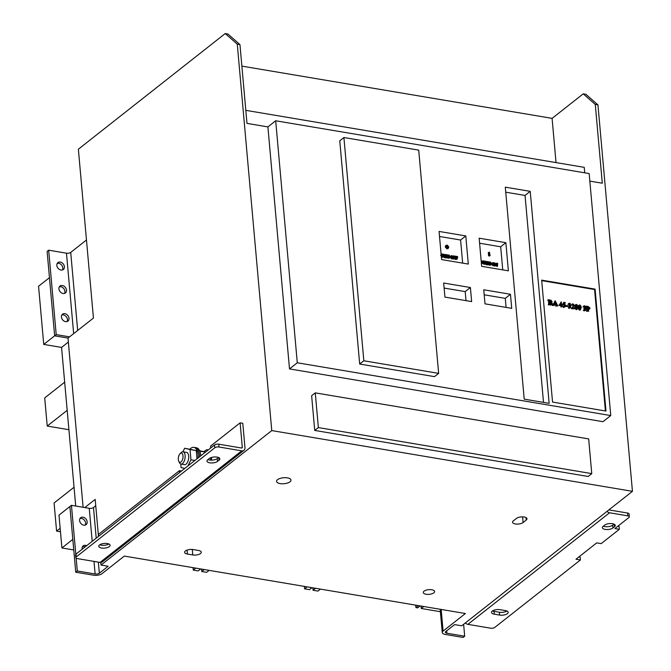 <?xml version="1.0" encoding="UTF-8"?>
<svg xmlns="http://www.w3.org/2000/svg" width="671" height="671" viewBox="0 0 671 671"><rect width="100%" height="100%" fill="white"/><g stroke="black" fill="none" stroke-linecap="round" stroke-linejoin="round"><path stroke-width="1.01" d="M343.904 137.53L339.761 140.801L359.681 364.043L434.489 376.641L438.641 373.37L418.712 150.128L343.904 137.53L363.833 360.772L359.681 364.043M363.833 360.772L438.641 373.37M420.197 605.905L417.689 607.876L415.911 607.582L415.693 605.15M200.671 568.941L198.171 570.904L193.273 570.082L193.055 567.658M311.99 587.687L309.49 589.658L304.592 588.828L304.374 586.404M209.134 570.358L206.634 572.329L201.736 571.507L201.518 569.083M320.453 589.113L317.953 591.084L313.055 590.254L312.837 587.83M73.76 549.952L61.917 547.964L58.989 515.127L69.885 506.546L72.812 539.375L61.917 547.964M75.722 506.043L61.564 347.419L43.749 344.416L38.557 286.257L49.461 277.677L54.653 335.835L56.205 334.603L69.566 336.859L93.437 318.054L78.364 149.214L225.221 33.55L227.897 34.003L239.95 44.588L237.274 44.135L225.221 33.55M423.753 606.509L421.254 608.48L440.394 611.7M418.41 605.611L415.911 607.582M315.555 588.282L313.055 590.254M307.092 586.857L304.592 588.828M204.236 569.536L201.736 571.507M195.773 568.111L193.273 570.082M83.112 507.284L68.006 338.083L54.653 335.835L43.749 344.416M61.564 347.419L68.358 342.059M421.036 606.047L421.254 608.48M60.474 531.768L56.59 531.113L60.164 528.303M56.59 531.113L54.083 502.973L74.045 487.255M68.903 429.708L47.222 426.06L67.175 410.333M47.222 426.06L44.705 397.92L64.668 382.193M208.111 449.763L208.404 449.813A12.405 6.047 -80.4 0 0 208.111 449.763A12.405 6.047 -80.4 0 0 205.041 450.744A12.405 6.047 -80.4 0 0 204.093 451.642M612.438 523.682A5.687 2.349 174.9 0 0 604.688 525.108L603.137 526.332A5.687 2.349 174.9 0 0 602.365 527.666A5.687 2.349 174.9 0 0 606.651 529.545A5.687 2.349 174.9 0 0 612.925 527.985L614.485 526.76A5.687 2.349 174.9 0 0 615.257 525.427A5.687 2.349 174.9 0 0 612.438 523.682M217.035 457.094A5.687 2.349 174.9 0 0 209.285 458.511L207.725 459.744A5.687 2.349 174.9 0 0 206.962 461.069A5.687 2.349 174.9 0 0 211.248 462.956A5.687 2.349 174.9 0 0 217.521 461.388L219.081 460.163A5.687 2.349 174.9 0 0 219.845 458.838A5.687 2.349 174.9 0 0 217.035 457.094M101.573 548.031A5.687 2.349 174.9 0 0 107.343 547.586A5.687 2.349 174.9 0 0 110.094 545.28A5.687 2.349 174.9 0 0 107.285 543.535A5.687 2.349 174.9 0 0 101.514 543.98A5.687 2.349 174.9 0 0 98.763 546.286A5.687 2.349 174.9 0 0 101.573 548.031M99.778 544.777A5.687 2.349 174.9 0 0 101.321 545.213A5.687 2.349 174.9 0 0 108.828 543.971M524.177 517.005A5.687 2.349 174.9 0 0 516.427 518.431L513.307 520.881A5.687 2.349 174.9 0 0 512.543 522.214A5.687 2.349 174.9 0 0 516.829 524.093A5.687 2.349 174.9 0 0 523.103 522.533L526.215 520.075A5.687 2.349 174.9 0 0 526.987 518.75A5.687 2.349 174.9 0 0 524.177 517.005M426.102 594.254A5.687 2.349 174.9 0 0 431.864 593.81A5.687 2.349 174.9 0 0 434.615 591.495A5.687 2.349 174.9 0 0 431.805 589.759A5.687 2.349 174.9 0 0 426.035 590.195A5.687 2.349 174.9 0 0 423.284 592.51A5.687 2.349 174.9 0 0 426.102 594.254M280.134 483.598A7.238 2.994 174.9 0 0 287.482 483.036A7.238 2.994 174.9 0 0 290.979 480.092A7.238 2.994 174.9 0 0 287.398 477.869A7.238 2.994 174.9 0 0 280.059 478.431A7.238 2.994 174.9 0 0 276.561 481.375A7.238 2.994 174.9 0 0 280.134 483.598M57.236 263.368A4.395 3.38 -128.2 0 1 62.839 267.922A4.395 3.38 -128.2 0 1 62.437 269.968M64.399 266.697A4.395 3.38 -128.2 0 1 63.334 269.507A4.395 3.38 -128.2 0 1 59.35 269.406A4.395 3.38 -128.2 0 1 56.825 265.422A4.395 3.38 -128.2 0 1 57.891 262.604A4.395 3.38 -128.2 0 1 61.883 262.705A4.395 3.38 -128.2 0 1 64.399 266.697M59.325 286.819A4.395 3.38 -128.2 0 1 64.936 291.373A4.395 3.38 -128.2 0 1 64.525 293.42M66.488 290.14A4.395 3.38 -128.2 0 1 65.422 292.959A4.395 3.38 -128.2 0 1 61.438 292.858A4.395 3.38 -128.2 0 1 58.922 288.865A4.395 3.38 -128.2 0 1 59.987 286.056A4.395 3.38 -128.2 0 1 63.971 286.156A4.395 3.38 -128.2 0 1 66.488 290.14M61.841 314.959A4.395 3.38 -128.2 0 1 67.444 319.513A4.395 3.38 -128.2 0 1 67.041 321.56M69.004 318.28A4.395 3.38 -128.2 0 1 67.939 321.099A4.395 3.38 -128.2 0 1 63.946 320.998A4.395 3.38 -128.2 0 1 61.43 317.006A4.395 3.38 -128.2 0 1 62.495 314.196A4.395 3.38 -128.2 0 1 66.488 314.296A4.395 3.38 -128.2 0 1 69.004 318.28M80.008 518.498A4.395 3.38 -128.2 0 1 85.611 523.053A4.395 3.38 -128.2 0 1 85.209 525.108M87.171 521.828A4.395 3.38 -128.2 0 1 86.106 524.647A4.395 3.38 -128.2 0 1 82.114 524.537A4.395 3.38 -128.2 0 1 79.597 520.553A4.395 3.38 -128.2 0 1 80.663 517.735A4.395 3.38 -128.2 0 1 84.655 517.844A4.395 3.38 -128.2 0 1 87.171 521.828M82.189 549.222A4.395 3.38 -128.2 0 1 82.114 548.693A4.395 3.38 -128.2 0 1 83.179 545.875A4.395 3.38 -128.2 0 1 86.66 545.699M210.702 448.002L210.535 446.14L240.117 422.847L242.785 423.292L244.965 447.683A4.135 3.179 -128.2 0 1 243.959 450.333A4.135 3.179 -128.2 0 1 241.736 450.837L219.031 447.012A3.103 1.283 174.9 0 0 214.804 447.783L214.552 444.974A3.103 1.283 -5.1 0 1 218.78 444.194L241.485 448.018A1.032 0.797 51.8 0 0 242.29 447.23L240.117 422.847M465.347 622.94A4.135 3.179 51.8 0 0 467.872 624.357L490.576 628.182A3.103 1.283 174.9 0 0 494.804 627.402L580.432 559.966L580.18 557.156L578.872 556.93M56.205 334.603L48.673 250.182L47.113 251.415L54.653 335.835L68.006 338.083L69.566 336.859M95.743 505.758L93.479 507.544A3.103 1.283 -5.1 0 1 89.251 508.324L84.798 507.57L95.181 499.4L98.478 536.389M241.87 66.119L552.09 118.364L583.225 93.848L585.892 94.292L597.945 104.877L632.443 491.331L271.763 430.589L101.036 565.057L100.809 562.457M271.763 430.589L237.274 44.135M84.798 507.57L71.445 505.322L69.885 506.546L75.748 572.204L93.554 575.206A6.207 2.567 -5.1 0 0 102.009 573.655L124.328 556.083L465.406 613.52L443.095 631.101A6.207 2.567 -5.1 0 0 442.256 632.552A6.207 2.567 -5.1 0 0 445.326 634.447L463.133 637.45L464.693 636.225L446.878 633.223A3.103 1.283 174.9 0 1 445.351 632.275A3.103 1.283 174.9 0 1 445.762 631.545L454.586 624.6L461.715 625.8L632.443 491.331M82.516 546.639A4.395 3.38 -128.2 0 1 85.1 546.932M75.748 572.204L77.299 570.979L95.114 573.982A3.103 1.283 174.9 0 0 99.342 573.202L108.165 566.257L101.036 565.057M267.905 126.903L275.689 120.772L589.163 173.563L610.761 415.567L602.977 421.698L289.503 368.907L267.905 126.903L246.978 123.38L239.95 44.588M597.945 104.877L595.278 104.433L602.306 183.225L589.843 181.12M314.733 430.438L588.132 476.477L591.763 473.617L588.668 438.909L315.269 392.87L318.364 427.578L314.733 430.438L311.638 395.731L315.269 392.87M457.102 257.605L456.456 256.993M457.454 258.36L456.532 257.823L457.018 259.249L455.911 259.065L455.659 256.247L457.588 256.574L457.454 258.36L456.934 258.771L456.49 258.31M457.018 259.249L455.391 259.476L455.903 258.989M455.701 259.35L455.5 256.934L454.863 257.228L454.225 256.624M455.232 257.991L454.301 257.446L454.795 258.88L453.68 258.687L453.428 255.877L455.357 256.196L455.232 257.991L454.712 258.394L454.267 257.932M454.795 258.88L453.16 259.098L453.671 258.612M453.47 258.972L453.378 257.404M453.344 257.068L453.009 256.381M451.969 255.592L451.105 255.802L451.969 255.592L453.37 257.236L452.195 258.478L450.769 256.8L451.105 255.802L450.585 256.213L451.449 256.003L450.585 256.213L450.249 257.211L451.675 258.889L452.85 257.647M452.464 258.712L451.675 258.889L452.464 258.712M448.236 256.305L447.792 255.425L448.312 255.014L449.427 255.198L449.092 255.55M449.427 255.282L449.671 258.016L448.043 258.234L448.798 257.756M448.354 258.109L448.295 256.934L447.557 256.808M448.647 257.765L448.807 256.523L447.515 256.305L448.002 257.731L446.374 257.958L447.129 257.471M446.685 257.823L446.223 255.232M445.687 255.995L444.932 255.014M446.567 256.775L444.932 257.253L444.839 256.28L445.745 257.278L446.215 256.901L445.737 257.27L446.215 256.901L444.697 255.089L445.393 254.485L446.19 254.619L446.282 255.592L445.452 254.611L445.058 254.972L446.567 256.775L445.301 257.815L446.047 257.178L445.301 257.815L444.588 257.538M445.007 257.203L444.412 257.664L444.839 256.28M445.695 257.303L444.965 256.473M444.781 256.33L444.177 255.5L444.873 254.896M442.684 257.253L443.414 256.322L442.894 254.594L443.414 254.192L444.336 254.343L444.009 254.686M443.598 256.33L442.675 257.37L441.635 256.624L441.107 254.376M444.345 254.426L443.195 256.959L443.9 256.85L442.675 257.37L443.195 256.959L442.155 256.213L441.635 256.624M448.043 248.396L446.886 248.849L445.225 246.894L445.712 245.653M462.663 263.124L460.6 240.025L439.522 236.477M496.674 264.55L496.221 263.577L496.733 263.166L497.664 263.326L497.328 263.669M497.672 263.401L497.547 266.119L497.026 266.53L495.601 264.785M497.547 266.119L495.492 263.577L496.062 265.825L494.611 266.001L495.357 265.607M494.93 265.942L494.393 263.368M492.044 263.149L493.386 262.562L494.787 264.206L493.613 265.456L492.187 263.778L492.522 262.772L492.002 263.183L492.866 262.973L492.002 263.183L491.667 264.189L493.093 265.859L494.267 264.617M493.881 265.691L493.093 265.859L493.881 265.691M489.645 263.284L489.201 262.395L489.721 261.984L490.837 262.176L490.501 262.52M490.845 262.252L491.088 264.986L489.453 265.213L490.207 264.726M489.763 265.087L489.704 263.904L488.966 263.778M490.056 264.743L490.224 263.493L488.924 263.275L489.419 264.709L487.783 264.928L488.547 264.449M488.094 264.802L487.632 262.21L488.152 261.799L487.649 262.109M487.096 262.965L486.341 261.992M487.976 263.745L486.341 264.231L486.257 263.25L487.163 264.248L487.624 263.871L487.146 264.248L487.624 263.871L486.114 262.067L486.81 261.455L487.607 261.589L487.691 262.571L486.861 261.581L486.467 261.95L487.976 263.745L486.71 264.785L487.465 264.156L486.71 264.785L485.997 264.517M486.425 264.181L485.821 264.634L486.257 263.25M487.104 264.282L486.374 263.443M486.19 263.3L485.594 262.478L486.29 261.866M484.093 264.231L484.823 263.292L484.303 261.573L484.823 261.162L485.754 261.321L485.418 261.665M485.007 263.309L484.093 264.349L483.053 263.602L482.516 261.346M485.762 261.396L484.605 263.938L485.309 263.82L484.093 264.349L484.605 263.938L483.573 263.191L483.053 263.602M481.141 260.541L482.818 261.573L481.577 262.067L482.072 263.468L481.434 263.862M482.298 261.984L481.526 262.604L482.298 261.984M489.587 255.995L488.589 255.827L488.312 252.682L489.394 252.095L490.107 255.584L489.587 255.995M502.738 269.876L500.675 246.777L479.597 243.221M589.415 309.029L587.452 309.23M588.786 311.159L586.412 311.26L587.477 310.111L587.209 307.108L586.513 306.161L588.148 306.437L590.027 308.006L589.717 308.878L587.964 308.828L588.786 311.159L586.915 310.723M586.94 311.025L586.689 307.519L586.001 306.697L586.513 306.161M584.676 307.93L583.913 306.605L582.982 306.957L584.609 305.775L585.456 306.278L585.842 310.161L584.022 310.916L583.468 310.245M584.407 310.665L585.129 309.893L583.804 308.383L584.735 307.503M580.532 309.742L579.627 310.178L578.528 309.222L578.041 307.57L578.578 305.548L579.744 304.953L580.683 305.649L581.338 307.561L580.147 309.767L579.048 308.811L578.561 307.167L579.174 305.079M577.194 309.18L576.288 309.616L575.19 308.66L574.703 307.008L575.232 304.986L576.406 304.391L577.345 305.087L577.999 306.999L576.808 309.205L575.71 308.249L575.223 306.605L575.835 304.517M574.561 308.769L571.96 308.333L573.78 305.464L572.808 304.298L571.776 304.894L572.933 303.812L574.309 305.246L572.556 307.914L574.787 307.922L574.561 308.769L571.449 308.735L573.26 305.875L571.977 304.709M572.288 304.709L571.264 305.305L572.413 304.215M572.933 303.812L571.944 304.231M569.645 305.397L568.882 304.072L567.951 304.433L569.578 303.242L570.425 303.745L570.82 307.637L568.991 308.392L568.438 307.721M569.377 308.132L570.107 307.36L568.773 305.85L569.704 304.97M565.888 306.521L566.349 305.523L568.027 305.808L568.077 306.387L565.888 306.521L566.349 305.523M565.158 303.141L563.816 302.915L563.573 303.502L565.057 304.416L565.569 305.59L564.764 306.991L563.271 306.488L564.37 306.798L565.192 305.892L563.145 304.022L563.816 302.336L565.359 302.596L564.638 303.552L563.623 303.376M564.806 306.983L563.523 307.469L562.994 306.706M564.596 306.798L563.598 304.768L562.625 304.433L563.816 302.336M562.516 305.515L561.895 305.414L562.004 306.655L561.451 306.555L561.342 305.322L559.606 305.028L561.208 301.833L561.853 304.961L562.474 305.062L561.946 305.917M562.004 306.655L560.931 306.966L560.822 305.733L559.086 305.439L561.208 301.833M556.016 305.724L555.538 304.517L554.103 304.273M554.489 305.389L552.56 305.431L553.432 304.944L555.185 300.818L557.878 305.959L556.125 305.657L556.536 305.313L556.049 304.106L554.28 303.812L553.944 304.877L554.489 305.389L553.08 305.02M552.912 305.347L555.068 300.801M557.878 305.959L555.605 306.068L556.251 305.54M551.596 302.025L550.933 302.957M551.923 304.793L548.19 304.819L549.255 303.669L548.987 300.675L548.291 299.719L551.025 300.264L552.116 301.615L551.453 302.546L552.552 303.812L552.233 304.634L548.702 304.282M548.71 304.592L548.467 301.086L547.771 300.13L548.291 299.719M605.41 410.971L594.573 289.536L541.707 280.629M289.503 368.907L297.287 362.776L275.689 120.772M541.656 280.126L552.543 402.063L605.972 411.063L595.093 289.126L541.656 280.126M505.297 187.159L524.21 399.144L549.146 403.346L530.224 191.352L505.297 187.159M443.674 283.028L444.932 297.094L471.646 301.598L470.396 287.524L443.674 283.028M483.749 289.78L485.007 303.846L511.721 308.35L510.463 294.275L483.749 289.78M479.144 238.188L481.661 266.328L508.375 270.824L505.867 242.684L479.144 238.188M439.069 231.436L441.585 259.576L468.299 264.08L465.791 235.94L439.069 231.436M610.761 415.567L297.287 362.776M460.6 240.025L465.791 235.94M500.675 246.777L505.867 242.684M506.085 307.393L505.28 298.36L484.202 294.812M505.28 298.36L510.463 294.275M466.01 300.65L465.204 291.617L444.127 288.06M465.204 291.617L470.396 287.524M543.51 402.39L525.041 195.446L505.741 192.191M525.041 195.446L530.224 191.352M594.573 289.536L595.093 289.126M552.116 301.615L551.453 302.546M549.725 302.093L551.369 301.464L550.103 300.222L549.557 300.205L549.725 302.093M551.201 302.185L551.369 301.464L550.849 301.866L549.583 300.633M549.918 304.332L550.69 304.55L551.822 303.762L549.75 302.369L549.918 304.332M551.562 304.424L551.822 303.762L551.302 304.173L549.23 302.78M548.308 299.853L547.788 300.264M548.467 299.878L547.947 300.289M548.844 300.096L548.324 300.507M548.71 304.416L548.19 304.819M550.841 302.294L550.849 301.866M550.103 300.222L549.591 300.625M550.321 302.436L549.801 302.847M554.347 303.627L555.957 303.904L555.034 301.891L554.347 303.627M556.049 304.106L555.538 304.517M556.125 305.657L555.605 306.068M553.734 304.298L553.214 304.709M553.097 305.154L552.577 305.557M555.194 303.77L554.707 302.713M559.866 304.626L561.3 304.869L561.082 302.445L559.866 304.626M559.572 304.617L559.052 305.028M559.606 305.028L559.086 305.439M561.342 305.322L560.822 305.733M561.451 306.555L560.931 306.966M560.738 304.768L560.604 303.3M563.145 304.022L562.625 304.433M564.118 304.366L563.598 304.768M564.37 306.798L564.672 306.303M564.043 307.058L563.523 307.469M568.077 306.387L566.408 306.11M570.82 307.637L569.511 307.981L568.723 307.503L569.897 307.729L570.627 306.949L569.302 305.573L570.224 304.559L569.402 303.661L568.069 304.5M568.882 304.072L569.578 303.242M569.302 305.573L568.782 305.984M569.402 305.59L568.882 305.993M570.266 306.085L569.746 306.496M570.467 306.404L569.947 306.815M569.511 307.981L568.991 308.392M573.73 308.115L574.334 308.157M571.776 304.894L571.264 305.305M573.78 305.464L573.26 305.875M571.952 308.199L571.432 308.61M571.96 308.333L571.449 308.735M576.976 309.423L576.288 309.616M575.844 306.79L576.792 309.012L577.37 308.392L577.094 305.372L576.053 304.735L575.844 306.79M576.792 309.012L577.37 308.392L576.85 308.803L576.574 305.783L575.903 304.995M575.71 308.249L575.19 308.66M575.223 306.605L574.703 307.008M576.28 309.423L576.85 308.803M577.094 305.372L576.574 305.783M576.75 304.76L576.23 305.162M580.314 309.985L579.627 310.178M579.19 307.352L580.138 309.574L580.709 308.954L580.432 305.934L579.392 305.297L579.19 307.352M579.618 309.985L580.189 307.704L579.392 305.297M579.048 308.811L578.528 309.222M578.561 307.167L578.041 307.57M580.432 305.934L579.912 306.345M580.088 305.322L579.568 305.724M585.842 310.161L584.542 310.514L583.753 310.036L584.927 310.254L585.649 309.482L584.332 308.106L585.255 307.092L584.433 306.194L583.099 307.033M583.913 306.605L584.609 305.775M584.332 308.106L583.812 308.509M584.433 308.123L583.913 308.526M585.297 308.618L584.777 309.029M585.498 308.937L584.978 309.348M584.542 310.514L584.022 310.916M587.955 308.643L589.289 307.922L587.771 306.63L587.955 308.643M588.517 308.811L589.289 307.922L588.769 308.333L587.695 307.05M588.735 309.037L588.215 309.448M586.521 306.286L586.001 306.697M586.689 306.32L586.169 306.722M587.066 306.538L586.555 306.941M586.932 310.849L586.412 311.26M587.997 309.214L588.769 308.333M490.107 255.584L489.109 255.416L489 252.355L488.354 252.774M489 252.355L488.48 252.757M489.109 255.416L488.589 255.827M482.818 261.573L481.619 262.529M482.072 263.468L481.392 263.359M481.568 261.958L482.374 261.531L481.459 260.751L481.568 261.958M481.912 262.059L482.374 261.531L481.853 261.933L481.208 261.162M481.392 262.47L481.853 261.933M483.573 263.191L482.935 260.843L484.043 261.027L483.833 262.713L484.613 263.82L485.343 262.881L485.242 261.732L484.932 261.254L484.412 261.665M484.932 261.254L484.311 261.648M485.158 261.388L484.638 261.799M484.613 263.82L484.823 263.292M483.346 261.413L482.835 261.824M486.81 261.455L485.594 262.478M487.389 263.426L486.869 263.837M486.341 264.231L485.821 264.634M487.012 264.324L486.5 264.735M488.06 261.782L489.167 261.891L488.916 263.158L490.216 263.376L490.09 262.269L489.57 262.671M488.387 264.458L488.421 261.984L487.817 262.286M488.421 261.984L487.901 262.395M489.419 264.709L487.783 264.928M490.224 263.493L489.704 263.904M491.088 264.986L489.453 265.213M490.09 262.269L489.209 262.478M489.822 262.084L489.302 262.487M489.998 262.16L489.486 262.571M493.596 265.33L494.342 264.189L493.353 262.68L492.631 263.846L493 264.953L494.082 265.23M493.973 263.057L493.462 263.468L492.833 263.082L493.353 262.68L492.808 262.864M492.187 263.778L491.667 264.189M492.833 263.082L492.288 263.267M493.076 265.741L493.822 264.6L493.462 263.468M494.342 264.189L493.822 264.6M495.215 265.607L495.29 263.309L494.376 263.2M494.913 262.957L494.46 263.317M495.29 263.309L494.77 263.72M496.062 265.825L494.611 266.077M497.471 266.11L496.951 266.521M494.728 262.831L497.295 265.355L497.068 263.393L496.221 263.653M496.834 263.258L496.314 263.669M497.068 263.393L496.548 263.804M445.619 245.729L447.146 245.074L448.773 246.987L448.329 248.236L447.406 248.438L445.745 246.483L446.19 245.276L445.67 245.678M447.389 248.304L448.262 246.962L447.112 245.2L446.475 245.418L446.265 246.559L446.701 247.859L447.96 248.178M447.834 245.645L447.314 246.056L446.592 245.611L447.112 245.2L446.475 245.418M445.745 246.483L445.225 246.894M447.406 248.438L446.886 248.849M446.592 245.611L445.955 245.821M447.658 248.304L447.314 246.056M448.262 246.962L447.742 247.373M441.401 254.603L440.629 255.223L441.401 254.603L441.082 253.999M442.155 256.213L441.518 253.873L442.634 254.057L442.415 255.743L443.195 256.85L443.934 255.911L443.749 254.41L442.994 254.695M443.514 254.284L442.902 254.678M443.749 254.41L443.229 254.821M443.195 256.85L443.414 256.322M441.937 254.443L441.417 254.846M445.393 254.485L444.177 255.5M445.972 256.456L445.452 256.859M444.932 257.253L444.412 257.664M445.603 257.345L445.083 257.756M446.978 257.479L446.643 254.728L447.75 254.921L447.498 256.188L448.798 256.406L448.673 255.29L448.161 255.701M446.735 254.829L446.249 255.215M446.92 254.905L446.4 255.315M447.003 255.005L446.483 255.416M448.002 257.731L446.374 257.958M448.807 256.523L448.295 256.934M449.671 258.016L448.043 258.234M448.673 255.29L447.8 255.5M448.413 255.106L447.892 255.517M448.589 255.19L448.069 255.592M452.179 258.36L452.925 257.211L451.944 255.701L451.214 256.867L451.591 257.983L452.665 258.26M452.564 256.087L452.044 256.498L451.424 256.112L451.944 255.701L451.39 255.886M450.769 256.8L450.249 257.211M451.424 256.112L450.878 256.297M451.658 258.771L452.413 257.622L452.044 256.498M452.925 257.211L452.413 257.622M455.936 256.423L454.259 256.624M454.779 256.221L454.183 256.121L454.292 257.329L455.072 257.077L454.67 257.396M453.428 255.877L452.975 256.238M453.437 255.953L453.009 256.288M453.529 255.97L453.051 256.347M453.713 256.045L453.193 256.456M453.797 256.154L453.277 256.565M453.68 258.687L453.16 259.098M454.787 257.53L454.342 257.874M455.156 257.974L454.636 258.385M457.681 257.203L457.001 256.59L456.481 257.001M457.001 256.59L456.406 256.49L456.515 257.706L457.303 257.454L456.901 257.765M457.605 257.194L457.085 257.605M456.02 256.532L455.5 256.934M455.911 259.065L455.391 259.476M457.01 257.899L456.565 258.251M457.379 258.352L456.859 258.754M187.427 554.053L192.77 554.959A5.687 2.349 174.9 0 0 198.541 554.514A5.687 2.349 174.9 0 0 201.292 552.199A5.687 2.349 174.9 0 0 198.482 550.463L193.139 549.557A5.687 2.349 174.9 0 0 187.368 550.002A5.687 2.349 174.9 0 0 184.617 552.317A5.687 2.349 174.9 0 0 187.427 554.053L187.075 550.103M318.364 427.578L591.763 473.617M584.718 172.816L584.231 167.339L245.812 110.346M552.09 118.364L556.033 162.592M595.278 104.433L583.225 93.848M48.673 250.182L66.479 253.185A3.103 1.283 174.9 0 0 70.715 252.413L86.467 240M77.299 570.979L76.159 558.146M75.806 554.271L71.445 505.322M464.693 636.225L463.627 624.29M617.798 526.282L619.098 526.5L619.35 529.31L614.896 528.563L628.903 517.526A3.103 1.283 174.9 0 0 629.323 516.804A3.103 1.283 174.9 0 0 627.796 515.856L627.544 513.038L609.285 509.96A1.032 0.797 -128.2 0 1 608.941 509.834M506.907 611.013A5.687 2.349 -5.1 0 1 499.4 612.262L494.057 611.356A5.687 2.349 -5.1 0 1 492.514 610.92M613.999 524.126L612.682 525.167A5.687 2.349 -5.1 0 1 603.363 526.148M627.544 513.038A3.103 1.283 -5.1 0 1 629.071 513.986L629.323 516.804M580.432 559.966L575.978 559.22L596.737 542.873L601.182 543.619L619.35 529.31M499.652 615.072A5.687 2.349 174.9 0 0 505.422 614.636A5.687 2.349 174.9 0 0 508.173 612.321A5.687 2.349 174.9 0 0 505.364 610.576L500.021 609.679A5.687 2.349 174.9 0 0 494.25 610.124A5.687 2.349 174.9 0 0 491.499 612.43A5.687 2.349 174.9 0 0 494.309 614.175L499.652 615.072L499.4 612.262M607.012 511.361A4.135 3.179 51.8 0 0 609.536 512.778L627.796 515.856M98.612 536.28L98.452 534.426L179.4 470.665L179.568 472.527M181.48 471.017L179.4 470.665M243.959 450.333L102.294 561.912A4.135 3.179 -128.2 0 1 100.071 562.415L77.358 558.591A3.103 1.283 174.9 0 1 75.831 557.635L75.58 554.825A3.103 1.283 -5.1 0 1 75.999 554.095L214.552 444.974M75.999 554.095L76.251 556.913L214.804 447.783M76.251 556.913A3.103 1.283 174.9 0 0 75.831 557.635M207.96 459.56A5.687 2.349 174.9 0 0 217.27 458.578L218.595 457.538M211.491 460.147A13.445 6.551 -80.4 0 0 211.524 457.454M210.778 460.13A9.31 4.538 -80.4 0 0 210.66 457.756M208.496 459.761L208.446 459.182M199.824 451.172L205.477 452.12M205.628 452.002L199.664 450.786M198.062 457.957A12.405 6.047 -80.4 0 0 198.029 454.695A12.405 6.047 -80.4 0 0 193.86 447.364L195.194 447.582A12.405 6.047 -80.4 0 1 199.362 454.921A12.405 6.047 -80.4 0 1 199.446 456.867A12.405 6.047 -80.4 0 0 199.362 454.921A12.405 6.047 -80.4 0 0 195.194 447.582L196.536 447.809A12.405 6.047 -80.4 0 1 200.696 455.139A12.405 6.047 -80.4 0 1 200.746 455.844M183.007 455.886A4.655 2.265 -80.4 0 0 180.063 453.705A4.655 2.265 -80.4 0 0 178.335 459.56A4.655 2.265 -80.4 0 0 178.78 461.321A4.655 2.265 -80.4 0 0 181.598 461.38A4.655 2.265 -80.4 0 0 183.007 455.886M180.063 453.705L181.195 452.59A6.207 3.019 99.6 0 1 183.032 451.826A6.207 3.019 99.6 0 1 185.121 455.492A6.207 3.019 99.6 0 1 180.977 464.064A6.207 3.019 99.6 0 1 179.484 462.747L178.78 461.321M180.977 464.064L184.533 464.668A6.207 3.019 -80.4 0 0 188.677 456.095A6.207 3.019 -80.4 0 0 186.597 452.43L183.032 451.826M193.86 447.364A12.405 6.047 -80.4 0 0 189.927 449.151M197.006 458.788L196.268 450.568L184.651 448.262L182.889 451.809M180.776 464.022L181.095 467.578L184.76 468.433M187.914 465.951L190.958 459.811L194.875 460.465M190.958 459.811L190.036 449.52L196.268 450.568M190.036 449.52L184.651 448.262M99.342 573.202L98.352 562.122M96.213 538.176L93.479 507.544M548.987 300.675L548.467 301.086M549.255 303.669L548.735 304.08M550.79 304.76L550.27 305.171M556.36 304.793L555.84 305.204M577.362 306.739L576.85 307.142M580.709 307.301L580.189 307.704M587.209 307.108L586.689 307.519M587.477 310.111L586.957 310.514M489.184 252.959L488.673 253.37M485.242 261.732L484.722 262.143M483.447 262.495L482.927 262.906M488.471 262.277L487.951 262.688M488.631 264.072L488.111 264.483M490.3 264.357L489.78 264.768M490.14 262.562L489.62 262.965M495.458 265.221L494.938 265.632M497.152 263.737L496.632 264.148M443.825 254.762L443.313 255.165M442.03 255.525L441.51 255.928M447.054 255.299L446.534 255.71M447.213 257.102L446.701 257.505M448.891 257.379L448.371 257.79M448.723 255.584L448.211 255.995M453.848 256.448L453.328 256.85M454.007 258.243L453.487 258.654M456.07 256.817L455.559 257.228M456.238 258.62L455.718 259.031M443.095 631.101L441.157 609.436M66.479 253.185L73.659 333.63M70.715 252.413L77.677 330.467M95.114 573.982L93.99 561.392M92.195 541.338L89.251 508.324M446.878 633.223L446.668 630.841M192.283 549.457L192.77 554.959M522.6 516.863L523.103 522.533M525.997 517.576L526.215 520.075M467.872 624.357L609.536 512.778M100.071 562.415L241.736 450.837M241.325 447.993L242.29 447.23M218.78 444.194L219.031 447.012M217.27 458.578L217.521 461.388M218.855 457.664L219.081 460.163M612.682 525.167L612.925 527.985M614.259 524.252L614.485 526.76M494.057 611.356L494.309 614.175M551.319 302.789L551.839 302.378M551.713 305.045L552.233 304.634M562.818 306.739L563.338 306.328M568.27 307.754L568.79 307.343M568.362 303.787L568.882 303.384M583.3 310.287L583.82 309.876M583.393 306.32L583.913 305.909M589.197 309.289L589.717 308.878M482.113 262.512L482.634 262.101M485.796 261.967L486.316 261.556M487.255 264.684L487.767 264.273M447.809 248.647L448.329 248.236M440.696 255.534L441.216 255.123M444.378 254.988L444.898 254.577M445.838 257.706L446.358 257.295M450.635 256.171L451.155 255.76M442.256 632.552L440.176 609.276"/></g></svg>
